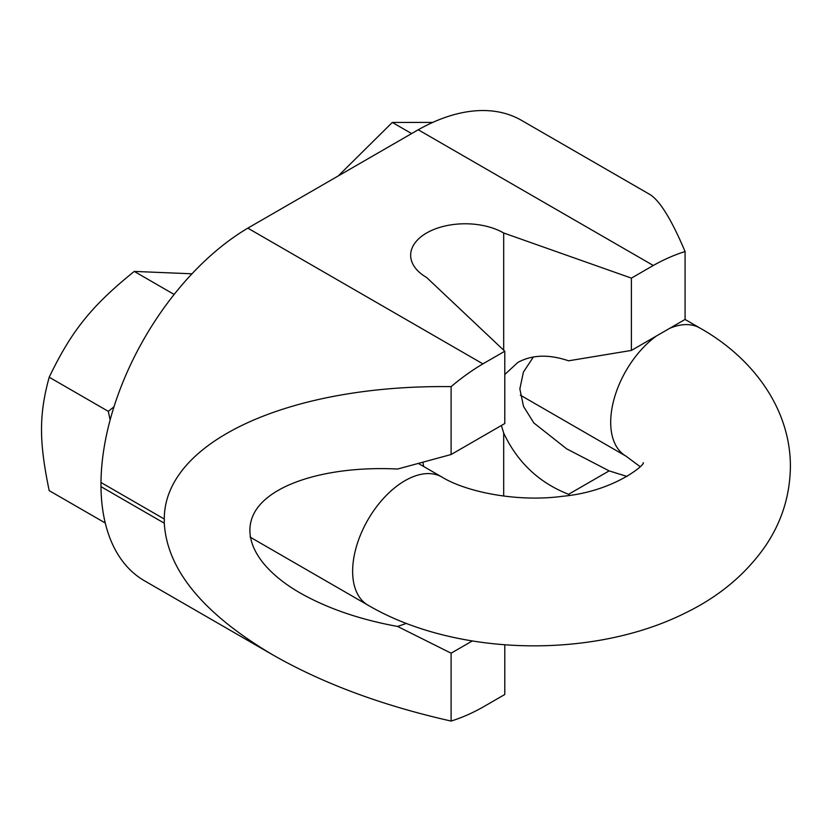 <?xml version="1.0" encoding="UTF-8"?>
<svg xmlns="http://www.w3.org/2000/svg" width="832" height="832" viewBox="0 0 832 832"><rect width="100%" height="100%" fill="white"/><g stroke="black" fill="none" stroke-linecap="round" stroke-linejoin="round"><path stroke-width="1.25" d="M406.422 623.386L397.602 626.454C359.726 619.538 327.122 608.306 299.79 592.769C254.665 566.686 238.181 532.303 258.471 506.563C278.855 480.854 334.329 465.889 397.602 469.03L451.11 454.522L504.785 423.54L504.785 351.229L426.618 277.482A54.496 31.46 180 0 1 410.654 255.237A54.496 31.46 180 0 1 444.298 226.169A54.496 31.46 180 0 1 503.682 232.991L631.405 278.127L653.297 265.481L418.226 129.771A210.226 121.378 -60 0 1 521.539 120.38L649.834 194.449C659.766 200.491 671.518 219.523 685.079 251.555A210.226 121.378 120 0 0 653.297 265.481M627.026 476.455L609.138 470.881L566.623 448.822L533.884 422.978L523.526 406.432L519.854 388.929L523.401 372.091L533.426 356.949M272.802 654.878L144.508 580.809A210.226 121.378 -60 0 1 100.984 486.637L164.289 523.193C167.055 569.795 203.226 613.683 272.802 654.878C323.034 683.571 382.47 705.63 451.11 721.063A210.226 121.378 120 0 0 482.903 707.138L504.785 694.502L504.785 644.821M100.984 482.487A210.226 121.378 -60 0 1 247.822 228.145L482.903 363.865A210.226 121.378 120 0 0 451.11 386.641C288.662 384.498 164.081 442 164.289 519.043L100.984 482.487L100.984 486.637M418.226 129.771L247.822 228.145M482.903 363.865L504.785 351.229M685.079 251.555L685.079 319.446L631.405 350.428L568.568 360.807C548.902 354.151 532.002 354.692 517.858 362.44L504.785 374.504M569.712 495.3L568.568 494.302L609.138 470.881M568.568 494.302C539.032 482.695 517.41 462.28 503.682 433.056L501.384 425.495M422.874 462.176L423.675 466.513M472.285 640.962L451.11 653.182L397.602 626.454M451.11 653.182L451.11 721.063M503.682 232.991L503.682 350.189M503.682 433.056L503.682 496.07M631.405 278.127L631.405 350.428M451.11 386.641L451.11 454.522M164.289 519.043L164.289 523.193M432.775 122.398L392.309 122.429L338.291 175.916M392.309 122.429L411.622 133.578M191.984 273.801L134.254 271.409C91.489 305.968 71.49 330.855 49.192 377.218C38.958 414.679 38.958 441.355 49.192 490.63L105.248 522.995M110.115 420.014L108.306 411.351L113.994 406.796M49.192 377.218L108.306 411.351M134.254 271.409L174.148 294.445M656.438 335.982A73.965 42.702 120 0 0 613.517 401.118A73.965 42.702 120 0 0 626.018 456.165L640.058 466.606M685.069 319.457L699.972 328.058A73.965 42.702 120 0 0 669.552 328.411M699.972 328.058C751.65 357.084 790.15 407.337 790.4 465.795C790.192 495.31 781.685 522.33 764.878 546.842C745.139 574.829 718.567 596.898 685.152 613.07C592.571 659.381 455.551 656.49 367.952 605.155A73.965 42.702 -60 0 1 356.616 545.886A73.965 42.702 -60 0 1 404.934 480.709A73.965 42.702 -60 0 1 441.917 477.048C466.575 492.222 517.868 502.32 562.089 496.34C615.534 491.494 646.62 463.133 643.136 462.738M250.068 537.087L367.952 605.155M418.309 463.414L441.917 477.048M520.333 395.148L626.018 456.165"/></g></svg>
